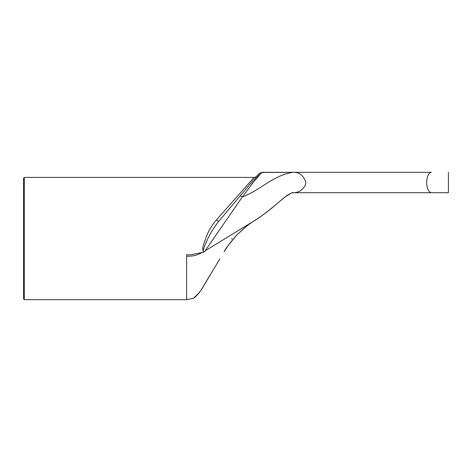 <?xml version="1.0" encoding="UTF-8"?>
<svg xmlns="http://www.w3.org/2000/svg" width="472" height="472" viewBox="0 0 472 472"><rect width="100%" height="100%" fill="white"/><g stroke="black" fill="none" stroke-linecap="round" stroke-linejoin="round"><path stroke-width="0.71" d="M203.662 252.154L204.577 251.611C201.609 252.296 204.293 247.405 204.86 245.452L208.016 238.301C210.972 232.106 214.63 226.377 218.996 221.108A3.398 0.808 40 0 1 216.394 219.958C211.887 225.144 208.406 231.014 205.969 237.569C204.824 242.213 201.155 247.989 203.662 252.154L190.694 254.833L186.629 254.809L186.629 256.125C191.756 256.526 196.682 255.446 201.402 252.886M256.68 176.198C256.402 176.734 255.535 177.136 254.078 177.413L216.394 219.958M204.577 251.611L242.331 196.918L257.73 176.392C261.169 172.964 262.963 171.607 263.105 172.315A6.791 6.791 0 0 0 257.901 174.746A6.791 6.791 40 0 1 263.099 172.315C261.016 172.374 259.281 173.183 257.901 174.746L218.996 221.108M240.26 195.768A6.791 0.596 40 0 1 242.331 196.918C259.063 191.054 274.385 174.475 293.354 172.315C299.513 172.168 303.679 175.566 305.85 182.505L305.278 185.307C302.18 190.334 298.204 192.8 293.354 192.694L431.384 192.694C428.664 192.281 427.066 188.883 426.599 182.505C427.066 176.133 428.664 172.734 431.384 172.315C428.664 172.734 427.066 176.133 426.599 182.505C427.066 188.883 428.664 192.281 431.384 192.694L448.4 192.694L431.384 192.694M263.105 172.315L293.354 172.315L262.385 172.469M261.175 173.118L251.9 183.891M23.6 238.549L23.6 299.006L24.278 299.685L24.278 177.413L23.6 178.091L23.6 238.549M23.6 296.286L23.6 180.805M24.278 299.685L186.629 299.685L186.629 256.125M232.053 238.431L231.687 239.038M210.4 274.509L204.146 284.94C203.102 287.171 201.06 290.268 198.022 294.233L193.42 298.263C194.759 297.861 197.42 294.994 201.397 289.66L219.911 258.768M209.645 275.748L208.494 277.648M206.329 281.259L203.733 285.637M202.706 287.401L201.397 289.666M199.497 292.493L193.42 298.263L186.629 299.679M431.384 172.315L293.354 172.315M205.532 250.602L252.355 221.964L246.366 226.289L236.637 235.144C229.775 243.062 225.598 248.596 224.117 251.741M293.354 192.694L291.259 193.125L284.557 197.284L271.695 208.199C265.052 213.55 258.603 218.141 252.355 221.964C263.995 215.32 276.439 203.904 286.233 196.039C290.581 193.284 292.953 192.169 293.354 192.694M254.078 177.413L24.278 177.413M247.269 225.587L236.614 235.162L228.342 245.257L224.442 251.198M448.4 172.315L448.4 192.694"/></g></svg>
